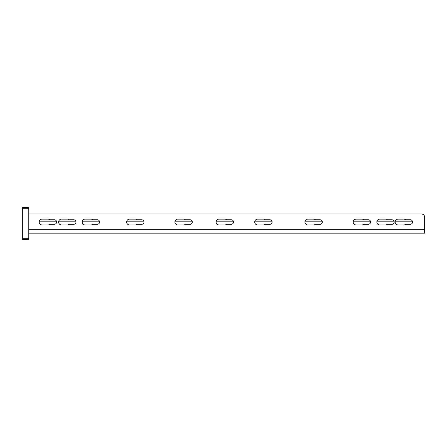 <?xml version="1.0" encoding="UTF-8"?>
<svg xmlns="http://www.w3.org/2000/svg" width="447" height="447" viewBox="0 0 447 447"><rect width="100%" height="100%" fill="white"/><g stroke="black" fill="none" stroke-linecap="round" stroke-linejoin="round"><path stroke-width="0.67" d="M22.35 239.592L22.35 207.408L28.787 207.408L28.787 239.592L22.35 239.592M28.787 233.155L424.65 233.155L424.65 217.197A3.218 3.218 0 0 0 421.432 213.979L28.787 213.979M424.628 229.294L424.65 233.155M398.065 219.131L403.859 219.131A2.894 2.894 0 0 1 405.68 219.773L410.296 219.773A2.252 2.252 0 0 1 412.547 222.025A2.252 2.252 0 0 1 410.296 224.282L405.68 224.282A2.894 2.894 0 0 1 403.859 224.925L398.065 224.925A2.894 2.894 0 0 1 395.17 222.025A2.894 2.894 0 0 1 398.065 219.131M379.721 219.131L385.515 219.131A2.894 2.894 0 0 1 387.337 219.773L391.952 219.773A2.252 2.252 0 0 1 394.204 222.025A2.252 2.252 0 0 1 391.952 224.282L387.337 224.282A2.894 2.894 0 0 1 385.515 224.925L379.721 224.925A2.894 2.894 0 0 1 376.827 222.025A2.894 2.894 0 0 1 379.721 219.131M356.097 219.131L361.891 219.131A2.894 2.894 0 0 1 363.713 219.773L368.328 219.773A2.252 2.252 0 0 1 370.58 222.025A2.252 2.252 0 0 1 368.328 224.282L363.713 224.282A2.894 2.894 0 0 1 361.891 224.925L356.097 224.925A2.894 2.894 0 0 1 353.203 222.025A2.894 2.894 0 0 1 356.097 219.131M307.821 219.131L313.615 219.131A2.894 2.894 0 0 1 315.437 219.773L320.052 219.773A2.252 2.252 0 0 1 322.304 222.025A2.252 2.252 0 0 1 320.052 224.282L315.437 224.282A2.894 2.894 0 0 1 313.615 224.925L307.821 224.925A2.894 2.894 0 0 1 304.927 222.025A2.894 2.894 0 0 1 307.821 219.131M257.617 219.131L263.406 219.131A2.894 2.894 0 0 1 265.227 219.773L269.843 219.773A2.252 2.252 0 0 1 272.1 222.025A2.252 2.252 0 0 1 269.843 224.282L265.227 224.282A2.894 2.894 0 0 1 263.406 224.925L257.617 224.925A2.894 2.894 0 0 1 254.717 222.025A2.894 2.894 0 0 1 257.617 219.131M218.996 219.131L224.785 219.131A2.894 2.894 0 0 1 226.607 219.773L231.222 219.773A2.252 2.252 0 0 1 233.479 222.025A2.252 2.252 0 0 1 231.222 224.282L226.607 224.282A2.894 2.894 0 0 1 224.785 224.925L218.996 224.925A2.894 2.894 0 0 1 216.097 222.025A2.894 2.894 0 0 1 218.996 219.131M177.8 219.131L183.594 219.131A2.894 2.894 0 0 1 185.41 219.773L190.031 219.773A2.252 2.252 0 0 1 192.283 222.025A2.252 2.252 0 0 1 190.031 224.282L185.41 224.282A2.894 2.894 0 0 1 183.594 224.925L177.8 224.925A2.894 2.894 0 0 1 174.9 222.025A2.894 2.894 0 0 1 177.8 219.131M129.524 219.131L135.318 219.131A2.894 2.894 0 0 1 137.134 219.773L141.755 219.773A2.252 2.252 0 0 1 144.007 222.025A2.252 2.252 0 0 1 141.755 224.282L137.134 224.282A2.894 2.894 0 0 1 135.318 224.925L129.524 224.925A2.894 2.894 0 0 1 126.624 222.025A2.894 2.894 0 0 1 129.524 219.131M85.109 219.131L90.903 219.131A2.894 2.894 0 0 1 92.725 219.773L97.34 219.773A2.252 2.252 0 0 1 99.592 222.025A2.252 2.252 0 0 1 97.34 224.282L92.725 224.282A2.894 2.894 0 0 1 90.903 224.925L85.109 224.925A2.894 2.894 0 0 1 82.214 222.025A2.894 2.894 0 0 1 85.109 219.131M61.507 219.131L67.296 219.131A2.894 2.894 0 0 1 69.117 219.773L73.733 219.773A2.252 2.252 0 0 1 75.99 222.025A2.252 2.252 0 0 1 73.733 224.282L69.117 224.282A2.894 2.894 0 0 1 67.296 224.925L61.507 224.925A2.894 2.894 0 0 1 58.607 222.025A2.894 2.894 0 0 1 61.507 219.131M42.113 219.131L47.902 219.131A2.894 2.894 0 0 1 49.723 219.773L54.338 219.773A2.252 2.252 0 0 1 56.596 222.025A2.252 2.252 0 0 1 54.338 224.282L49.723 224.282A2.894 2.894 0 0 1 47.902 224.925L42.113 224.925A2.894 2.894 0 0 1 39.213 222.025A2.894 2.894 0 0 1 42.113 219.131M39.347 221.159L56.423 221.159M58.741 221.159L75.817 221.159M82.343 221.159L99.418 221.159M126.758 221.159L143.833 221.159M175.034 221.159L192.109 221.159M216.231 221.159L233.306 221.159M254.851 221.159L271.927 221.159M305.061 221.159L322.131 221.159M353.337 221.159L370.407 221.159M376.955 221.159L394.031 221.159M395.304 221.159L412.374 221.159M28.787 238.307L22.35 238.307M28.787 208.693L22.35 208.693M28.787 229.294L424.65 229.294"/></g></svg>

